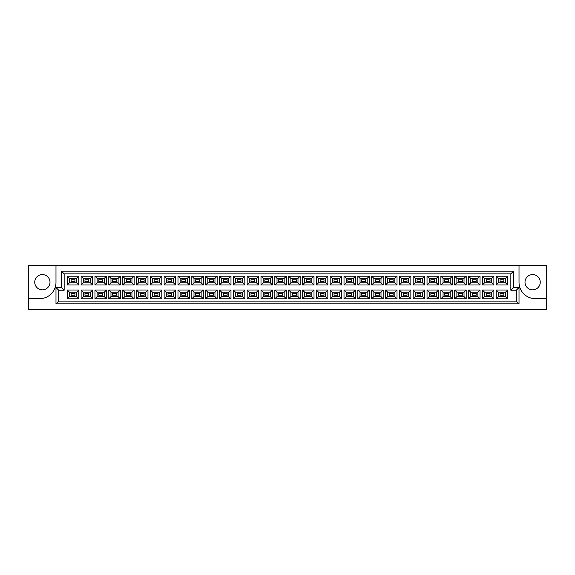 <?xml version="1.0" encoding="UTF-8"?>
<svg xmlns="http://www.w3.org/2000/svg" width="575" height="575" viewBox="0 0 575 575"><rect width="100%" height="100%" fill="white"/><g stroke="black" fill="none" stroke-linecap="round" stroke-linejoin="round"><path stroke-width="0.86" d="M532.63 274.591A7.626 7.626 0 0 0 525.004 282.217A7.626 7.626 0 0 0 532.63 289.843A7.626 7.626 0 0 0 540.256 282.217A7.626 7.626 0 0 0 532.63 274.591M42.37 289.843A7.626 7.626 0 0 1 34.744 282.217A7.626 7.626 0 0 1 42.37 274.591A7.626 7.626 0 0 1 49.996 282.217A7.626 7.626 0 0 1 42.37 289.843M546.25 298.669L546.25 265.442L519.017 265.442L519.017 282.325A16.344 16.344 0 0 0 535.354 298.669L546.25 298.669L546.25 309.558L28.75 309.558L28.75 298.669L39.646 298.669A16.344 16.344 0 0 0 55.983 282.325L55.983 265.442L28.75 265.442L28.75 298.669M519.017 265.442L55.983 265.442M55.983 287.5L61.432 287.5L61.432 271.156L513.568 271.156L513.568 287.5L519.017 287.5L519.017 303.844L55.983 303.844L55.983 287.5L58.708 290.224L58.708 301.12L516.293 301.12L516.293 290.224L510.844 290.224L510.844 273.88L64.156 273.88L64.156 290.224L58.708 290.224M496.218 290.03L507.711 290.03L507.711 298.806L496.218 298.806L496.218 290.03L498.396 292.215L498.396 296.621L505.533 296.621L505.533 292.215L498.396 292.215M496.218 276.194L507.711 276.194L507.711 284.97L496.218 284.97L496.218 276.194L498.396 278.379L498.396 282.785L505.533 282.785L505.533 278.379L498.396 278.379M482.382 290.03L493.875 290.03L493.875 298.806L482.382 298.806L482.382 290.03L484.56 292.215L484.56 296.621L491.697 296.621L491.697 292.215L484.56 292.215M482.382 276.194L493.875 276.194L493.875 284.97L482.382 284.97L482.382 276.194L484.56 278.379L484.56 282.785L491.697 282.785L491.697 278.379L484.56 278.379M468.546 290.03L480.039 290.03L480.039 298.806L468.546 298.806L468.546 290.03L470.724 292.215L470.724 296.621L477.861 296.621L477.861 292.215L470.724 292.215M468.546 276.194L480.039 276.194L480.039 284.97L468.546 284.97L468.546 276.194L470.724 278.379L470.724 282.785L477.861 282.785L477.861 278.379L470.724 278.379M454.71 290.03L466.203 290.03L466.203 298.806L454.71 298.806L454.71 290.03L456.888 292.215L456.888 296.621L464.025 296.621L464.025 292.215L456.888 292.215M454.71 276.194L466.203 276.194L466.203 284.97L454.71 284.97L454.71 276.194L456.888 278.379L456.888 282.785L464.025 282.785L464.025 278.379L456.888 278.379M440.874 290.03L452.367 290.03L452.367 298.806L440.874 298.806L440.874 290.03L443.052 292.215L443.052 296.621L450.189 296.621L450.189 292.215L443.052 292.215M440.874 276.194L452.367 276.194L452.367 284.97L440.874 284.97L440.874 276.194L443.052 278.379L443.052 282.785L450.189 282.785L450.189 278.379L443.052 278.379M427.031 290.03L438.531 290.03L438.531 298.806L427.031 298.806L427.031 290.03L429.216 292.215L429.216 296.621L436.346 296.621L436.346 292.215L429.216 292.215M427.031 276.194L438.531 276.194L438.531 284.97L427.031 284.97L427.031 276.194L429.216 278.379L429.216 282.785L436.346 282.785L436.346 278.379L429.216 278.379M413.195 290.03L424.695 290.03L424.695 298.806L413.195 298.806L413.195 290.03L415.38 292.215L415.38 296.621L422.51 296.621L422.51 292.215L415.38 292.215M413.195 276.194L424.695 276.194L424.695 284.97L413.195 284.97L413.195 276.194L415.38 278.379L415.38 282.785L422.51 282.785L422.51 278.379L415.38 278.379M399.359 290.03L410.859 290.03L410.859 298.806L399.359 298.806L399.359 290.03L401.544 292.215L401.544 296.621L408.674 296.621L408.674 292.215L401.544 292.215M399.359 276.194L410.859 276.194L410.859 284.97L399.359 284.97L399.359 276.194L401.544 278.379L401.544 282.785L408.674 282.785L408.674 278.379L401.544 278.379M385.523 290.03L397.016 290.03L397.016 298.806L385.523 298.806L385.523 290.03L387.701 292.215L387.701 296.621L394.838 296.621L394.838 292.215L387.701 292.215M385.523 276.194L397.016 276.194L397.016 284.97L385.523 284.97L385.523 276.194L387.701 278.379L387.701 282.785L394.838 282.785L394.838 278.379L387.701 278.379M371.687 290.03L383.18 290.03L383.18 298.806L371.687 298.806L371.687 290.03L373.865 292.215L373.865 296.621L381.002 296.621L381.002 292.215L373.865 292.215M371.687 276.194L383.18 276.194L383.18 284.97L371.687 284.97L371.687 276.194L373.865 278.379L373.865 282.785L381.002 282.785L381.002 278.379L373.865 278.379M357.851 290.03L369.344 290.03L369.344 298.806L357.851 298.806L357.851 290.03L360.029 292.215L360.029 296.621L367.166 296.621L367.166 292.215L360.029 292.215M357.851 276.194L369.344 276.194L369.344 284.97L357.851 284.97L357.851 276.194L360.029 278.379L360.029 282.785L367.166 282.785L367.166 278.379L360.029 278.379M344.015 290.03L355.508 290.03L355.508 298.806L344.015 298.806L344.015 290.03L346.193 292.215L346.193 296.621L353.33 296.621L353.33 292.215L346.193 292.215M344.015 276.194L355.508 276.194L355.508 284.97L344.015 284.97L344.015 276.194L346.193 278.379L346.193 282.785L353.33 282.785L353.33 278.379L346.193 278.379M330.179 290.03L341.672 290.03L341.672 298.806L330.179 298.806L330.179 290.03L332.357 292.215L332.357 296.621L339.494 296.621L339.494 292.215L332.357 292.215M330.179 276.194L341.672 276.194L341.672 284.97L330.179 284.97L330.179 276.194L332.357 278.379L332.357 282.785L339.494 282.785L339.494 278.379L332.357 278.379M316.343 290.03L327.836 290.03L327.836 298.806L316.343 298.806L316.343 290.03L318.521 292.215L318.521 296.621L325.658 296.621L325.658 292.215L318.521 292.215M316.343 276.194L327.836 276.194L327.836 284.97L316.343 284.97L316.343 276.194L318.521 278.379L318.521 282.785L325.658 282.785L325.658 278.379L318.521 278.379M302.507 290.03L314 290.03L314 298.806L302.507 298.806L302.507 290.03L304.685 292.215L304.685 296.621L311.822 296.621L311.822 292.215L304.685 292.215M302.507 276.194L314 276.194L314 284.97L302.507 284.97L302.507 276.194L304.685 278.379L304.685 282.785L311.822 282.785L311.822 278.379L304.685 278.379M288.672 290.03L300.164 290.03L300.164 298.806L288.672 298.806L288.672 290.03L290.849 292.215L290.849 296.621L297.987 296.621L297.987 292.215L290.849 292.215M288.672 276.194L300.164 276.194L300.164 284.97L288.672 284.97L288.672 276.194L290.849 278.379L290.849 282.785L297.987 282.785L297.987 278.379L290.849 278.379M274.836 290.03L286.328 290.03L286.328 298.806L274.836 298.806L274.836 290.03L277.013 292.215L277.013 296.621L284.151 296.621L284.151 292.215L277.013 292.215M274.836 276.194L286.328 276.194L286.328 284.97L274.836 284.97L274.836 276.194L277.013 278.379L277.013 282.785L284.151 282.785L284.151 278.379L277.013 278.379M261 290.03L272.493 290.03L272.493 298.806L261 298.806L261 290.03L263.178 292.215L263.178 296.621L270.315 296.621L270.315 292.215L263.178 292.215M261 276.194L272.493 276.194L272.493 284.97L261 284.97L261 276.194L263.178 278.379L263.178 282.785L270.315 282.785L270.315 278.379L263.178 278.379M247.164 290.03L258.657 290.03L258.657 298.806L247.164 298.806L247.164 290.03L249.342 292.215L249.342 296.621L256.479 296.621L256.479 292.215L249.342 292.215M247.164 276.194L258.657 276.194L258.657 284.97L247.164 284.97L247.164 276.194L249.342 278.379L249.342 282.785L256.479 282.785L256.479 278.379L249.342 278.379M233.328 290.03L244.821 290.03L244.821 298.806L233.328 298.806L233.328 290.03L235.506 292.215L235.506 296.621L242.643 296.621L242.643 292.215L235.506 292.215M233.328 276.194L244.821 276.194L244.821 284.97L233.328 284.97L233.328 276.194L235.506 278.379L235.506 282.785L242.643 282.785L242.643 278.379L235.506 278.379M219.492 290.03L230.985 290.03L230.985 298.806L219.492 298.806L219.492 290.03L221.67 292.215L221.67 296.621L228.807 296.621L228.807 292.215L221.67 292.215M219.492 276.194L230.985 276.194L230.985 284.97L219.492 284.97L219.492 276.194L221.67 278.379L221.67 282.785L228.807 282.785L228.807 278.379L221.67 278.379M205.656 290.03L217.149 290.03L217.149 298.806L205.656 298.806L205.656 290.03L207.834 292.215L207.834 296.621L214.971 296.621L214.971 292.215L207.834 292.215M205.656 276.194L217.149 276.194L217.149 284.97L205.656 284.97L205.656 276.194L207.834 278.379L207.834 282.785L214.971 282.785L214.971 278.379L207.834 278.379M191.82 290.03L203.313 290.03L203.313 298.806L191.82 298.806L191.82 290.03L193.998 292.215L193.998 296.621L201.135 296.621L201.135 292.215L193.998 292.215M191.82 276.194L203.313 276.194L203.313 284.97L191.82 284.97L191.82 276.194L193.998 278.379L193.998 282.785L201.135 282.785L201.135 278.379L193.998 278.379M177.984 290.03L189.477 290.03L189.477 298.806L177.984 298.806L177.984 290.03L180.162 292.215L180.162 296.621L187.299 296.621L187.299 292.215L180.162 292.215M177.984 276.194L189.477 276.194L189.477 284.97L177.984 284.97L177.984 276.194L180.162 278.379L180.162 282.785L187.299 282.785L187.299 278.379L180.162 278.379M164.141 290.03L175.641 290.03L175.641 298.806L164.141 298.806L164.141 290.03L166.326 292.215L166.326 296.621L173.456 296.621L173.456 292.215L166.326 292.215M164.141 276.194L175.641 276.194L175.641 284.97L164.141 284.97L164.141 276.194L166.326 278.379L166.326 282.785L173.456 282.785L173.456 278.379L166.326 278.379M150.305 290.03L161.805 290.03L161.805 298.806L150.305 298.806L150.305 290.03L152.49 292.215L152.49 296.621L159.62 296.621L159.62 292.215L152.49 292.215M150.305 276.194L161.805 276.194L161.805 284.97L150.305 284.97L150.305 276.194L152.49 278.379L152.49 282.785L159.62 282.785L159.62 278.379L152.49 278.379M136.469 290.03L147.969 290.03L147.969 298.806L136.469 298.806L136.469 290.03L138.654 292.215L138.654 296.621L145.784 296.621L145.784 292.215L138.654 292.215M136.469 276.194L147.969 276.194L147.969 284.97L136.469 284.97L136.469 276.194L138.654 278.379L138.654 282.785L145.784 282.785L145.784 278.379L138.654 278.379M122.633 290.03L134.126 290.03L134.126 298.806L122.633 298.806L122.633 290.03L124.811 292.215L124.811 296.621L131.948 296.621L131.948 292.215L124.811 292.215M122.633 276.194L134.126 276.194L134.126 284.97L122.633 284.97L122.633 276.194L124.811 278.379L124.811 282.785L131.948 282.785L131.948 278.379L124.811 278.379M108.797 290.03L120.29 290.03L120.29 298.806L108.797 298.806L108.797 290.03L110.975 292.215L110.975 296.621L118.112 296.621L118.112 292.215L110.975 292.215M108.797 276.194L120.29 276.194L120.29 284.97L108.797 284.97L108.797 276.194L110.975 278.379L110.975 282.785L118.112 282.785L118.112 278.379L110.975 278.379M94.961 290.03L106.454 290.03L106.454 298.806L94.961 298.806L94.961 290.03L97.139 292.215L97.139 296.621L104.276 296.621L104.276 292.215L97.139 292.215M94.961 276.194L106.454 276.194L106.454 284.97L94.961 284.97L94.961 276.194L97.139 278.379L97.139 282.785L104.276 282.785L104.276 278.379L97.139 278.379M81.125 290.03L92.618 290.03L92.618 298.806L81.125 298.806L81.125 290.03L83.303 292.215L83.303 296.621L90.44 296.621L90.44 292.215L83.303 292.215M81.125 276.194L92.618 276.194L92.618 284.97L81.125 284.97L81.125 276.194L83.303 278.379L83.303 282.785L90.44 282.785L90.44 278.379L83.303 278.379M67.289 290.03L78.782 290.03L78.782 298.806L67.289 298.806L67.289 290.03L69.467 292.215L69.467 296.621L76.604 296.621L76.604 292.215L69.467 292.215M67.289 276.194L78.782 276.194L78.782 284.97L67.289 284.97L67.289 276.194L69.467 278.379L69.467 282.785L76.604 282.785L76.604 278.379L69.467 278.379M74.944 281.398L74.944 279.766L71.127 279.766L71.127 281.398L74.944 281.398M74.944 295.234L74.944 293.602L71.127 293.602L71.127 295.234L74.944 295.234M88.78 281.398L88.78 279.766L84.963 279.766L84.963 281.398L88.78 281.398M88.78 295.234L88.78 293.602L84.963 293.602L84.963 295.234L88.78 295.234L84.963 295.234L84.963 293.602L88.78 293.602L88.78 295.234M102.616 281.398L102.616 279.766L98.807 279.766L98.807 281.398L102.616 281.398M102.616 295.234L102.616 293.602L98.807 293.602L98.807 295.234L102.616 295.234M116.452 281.398L116.452 279.766L112.642 279.766L112.642 281.398L116.452 281.398M116.452 295.234L116.452 293.602L112.642 293.602L112.642 295.234L116.452 295.234L112.642 295.234L112.642 293.602L116.452 293.602L116.452 295.234M130.288 281.398L130.288 279.766L126.478 279.766L126.478 281.398L130.288 281.398M130.288 295.234L130.288 293.602L126.478 293.602L126.478 295.234L130.288 295.234M144.124 281.398L144.124 279.766L140.314 279.766L140.314 281.398L144.124 281.398M144.124 295.234L144.124 293.602L140.314 293.602L140.314 295.234L144.124 295.234L140.314 295.234L140.314 293.602L144.124 293.602L144.124 295.234M157.96 281.398L157.96 279.766L154.15 279.766L154.15 281.398L157.96 281.398M157.96 295.234L157.96 293.602L154.15 293.602L154.15 295.234L157.96 295.234M171.796 281.398L171.796 279.766L167.986 279.766L167.986 281.398L171.796 281.398M171.796 295.234L171.796 293.602L167.986 293.602L167.986 295.234L171.796 295.234L167.986 295.234L167.986 293.602L171.796 293.602L171.796 295.234M185.632 281.398L185.632 279.766L181.822 279.766L181.822 281.398L185.632 281.398M185.632 295.234L185.632 293.602L181.822 293.602L181.822 295.234L185.632 295.234M199.467 281.398L199.467 279.766L195.658 279.766L195.658 281.398L199.467 281.398M199.467 295.234L199.467 293.602L195.658 293.602L195.658 295.234L199.467 295.234L195.658 295.234L195.658 293.602L199.467 293.602L199.467 295.234M213.303 281.398L213.303 279.766L209.494 279.766L209.494 281.398L213.303 281.398M213.303 295.234L213.303 293.602L209.494 293.602L209.494 295.234L213.303 295.234M227.147 281.398L227.147 279.766L223.33 279.766L223.33 281.398L227.147 281.398M227.147 295.234L227.147 293.602L223.33 293.602L223.33 295.234L227.147 295.234L223.33 295.234L223.33 293.602L227.147 293.602L227.147 295.234M240.982 281.398L240.982 279.766L237.166 279.766L237.166 281.398L240.982 281.398M240.982 295.234L240.982 293.602L237.166 293.602L237.166 295.234L240.982 295.234M254.818 281.398L254.818 279.766L251.002 279.766L251.002 281.398L254.818 281.398M254.818 295.234L254.818 293.602L251.002 293.602L251.002 295.234L254.818 295.234L251.002 295.234L251.002 293.602L254.818 293.602L254.818 295.234M268.654 281.398L268.654 279.766L264.838 279.766L264.838 281.398L268.654 281.398M268.654 295.234L268.654 293.602L264.838 293.602L264.838 295.234L268.654 295.234M282.49 281.398L282.49 279.766L278.674 279.766L278.674 281.398L282.49 281.398M282.49 295.234L282.49 293.602L278.674 293.602L278.674 295.234L282.49 295.234L278.674 295.234L278.674 293.602L282.49 293.602L282.49 295.234M296.326 281.398L296.326 279.766L292.51 279.766L292.51 281.398L296.326 281.398M296.326 295.234L296.326 293.602L292.51 293.602L292.51 295.234L296.326 295.234M310.162 281.398L310.162 279.766L306.346 279.766L306.346 281.398L310.162 281.398M310.162 295.234L310.162 293.602L306.346 293.602L306.346 295.234L310.162 295.234L306.346 295.234L306.346 293.602L310.162 293.602L310.162 295.234M323.998 281.398L323.998 279.766L320.182 279.766L320.182 281.398L323.998 281.398M323.998 295.234L323.998 293.602L320.182 293.602L320.182 295.234L323.998 295.234M337.834 281.398L337.834 279.766L334.018 279.766L334.018 281.398L337.834 281.398M337.834 295.234L337.834 293.602L334.018 293.602L334.018 295.234L337.834 295.234L334.018 295.234L334.018 293.602L337.834 293.602L337.834 295.234M351.67 281.398L351.67 279.766L347.853 279.766L347.853 281.398L351.67 281.398M351.67 295.234L351.67 293.602L347.853 293.602L347.853 295.234L351.67 295.234M365.506 281.398L365.506 279.766L361.697 279.766L361.697 281.398L365.506 281.398M365.506 295.234L365.506 293.602L361.697 293.602L361.697 295.234L365.506 295.234L361.697 295.234L361.697 293.602L365.506 293.602L365.506 295.234M379.342 281.398L379.342 279.766L375.533 279.766L375.533 281.398L379.342 281.398M379.342 295.234L379.342 293.602L375.533 293.602L375.533 295.234L379.342 295.234M393.178 281.398L393.178 279.766L389.368 279.766L389.368 281.398L393.178 281.398M393.178 295.234L393.178 293.602L389.368 293.602L389.368 295.234L393.178 295.234L389.368 295.234L389.368 293.602L393.178 293.602L393.178 295.234M407.014 281.398L407.014 279.766L403.204 279.766L403.204 281.398L407.014 281.398M407.014 295.234L407.014 293.602L403.204 293.602L403.204 295.234L407.014 295.234M420.85 281.398L420.85 279.766L417.04 279.766L417.04 281.398L420.85 281.398M420.85 295.234L420.85 293.602L417.04 293.602L417.04 295.234L420.85 295.234L417.04 295.234L417.04 293.602L420.85 293.602L420.85 295.234M434.686 281.398L434.686 279.766L430.876 279.766L430.876 281.398L434.686 281.398M434.686 295.234L434.686 293.602L430.876 293.602L430.876 295.234L434.686 295.234M448.522 281.398L448.522 279.766L444.712 279.766L444.712 281.398L448.522 281.398M448.522 295.234L448.522 293.602L444.712 293.602L444.712 295.234L448.522 295.234L444.712 295.234L444.712 293.602L448.522 293.602L448.522 295.234M462.357 281.398L462.357 279.766L458.548 279.766L458.548 281.398L462.357 281.398M462.357 295.234L462.357 293.602L458.548 293.602L458.548 295.234L462.357 295.234M476.193 281.398L476.193 279.766L472.384 279.766L472.384 281.398L476.193 281.398M476.193 295.234L476.193 293.602L472.384 293.602L472.384 295.234L476.193 295.234L472.384 295.234L472.384 293.602L476.193 293.602L476.193 295.234M490.037 281.398L490.037 279.766L486.22 279.766L486.22 281.398L490.037 281.398M490.037 295.234L490.037 293.602L486.22 293.602L486.22 295.234L490.037 295.234M503.872 281.398L503.872 279.766L500.056 279.766L500.056 281.398L503.872 281.398M503.872 295.234L503.872 293.602L500.056 293.602L500.056 295.234L503.872 295.234L500.056 295.234L500.056 293.602L503.872 293.602L503.872 295.234M69.467 282.785L67.289 284.97M76.604 282.785L78.782 284.97M78.782 276.194L76.604 278.379M69.467 296.621L67.289 298.806M76.604 296.621L78.782 298.806M78.782 290.03L76.604 292.215M83.303 282.785L81.125 284.97M90.44 282.785L92.618 284.97M92.618 276.194L90.44 278.379M83.303 296.621L81.125 298.806M90.44 296.621L92.618 298.806M92.618 290.03L90.44 292.215M97.139 282.785L94.961 284.97M104.276 282.785L106.454 284.97M106.454 276.194L104.276 278.379M97.139 296.621L94.961 298.806M104.276 296.621L106.454 298.806M106.454 290.03L104.276 292.215M110.975 282.785L108.797 284.97M118.112 282.785L120.29 284.97M120.29 276.194L118.112 278.379M110.975 296.621L108.797 298.806M118.112 296.621L120.29 298.806M120.29 290.03L118.112 292.215M124.811 282.785L122.633 284.97M131.948 282.785L134.126 284.97M134.126 276.194L131.948 278.379M124.811 296.621L122.633 298.806M131.948 296.621L134.126 298.806M134.126 290.03L131.948 292.215M138.654 282.785L136.469 284.97M145.784 282.785L147.969 284.97M147.969 276.194L145.784 278.379M138.654 296.621L136.469 298.806M145.784 296.621L147.969 298.806M147.969 290.03L145.784 292.215M152.49 282.785L150.305 284.97M159.62 282.785L161.805 284.97M161.805 276.194L159.62 278.379M152.49 296.621L150.305 298.806M159.62 296.621L161.805 298.806M161.805 290.03L159.62 292.215M166.326 282.785L164.141 284.97M173.456 282.785L175.641 284.97M175.641 276.194L173.456 278.379M166.326 296.621L164.141 298.806M173.456 296.621L175.641 298.806M175.641 290.03L173.456 292.215M180.162 282.785L177.984 284.97M187.299 282.785L189.477 284.97M189.477 276.194L187.299 278.379M180.162 296.621L177.984 298.806M187.299 296.621L189.477 298.806M189.477 290.03L187.299 292.215M193.998 282.785L191.82 284.97M201.135 282.785L203.313 284.97M203.313 276.194L201.135 278.379M193.998 296.621L191.82 298.806M201.135 296.621L203.313 298.806M203.313 290.03L201.135 292.215M207.834 282.785L205.656 284.97M214.971 282.785L217.149 284.97M217.149 276.194L214.971 278.379M207.834 296.621L205.656 298.806M214.971 296.621L217.149 298.806M217.149 290.03L214.971 292.215M221.67 282.785L219.492 284.97M228.807 282.785L230.985 284.97M230.985 276.194L228.807 278.379M221.67 296.621L219.492 298.806M228.807 296.621L230.985 298.806M230.985 290.03L228.807 292.215M235.506 282.785L233.328 284.97M242.643 282.785L244.821 284.97M244.821 276.194L242.643 278.379M235.506 296.621L233.328 298.806M242.643 296.621L244.821 298.806M244.821 290.03L242.643 292.215M249.342 282.785L247.164 284.97M256.479 282.785L258.657 284.97M258.657 276.194L256.479 278.379M249.342 296.621L247.164 298.806M256.479 296.621L258.657 298.806M258.657 290.03L256.479 292.215M263.178 282.785L261 284.97M270.315 282.785L272.493 284.97M272.493 276.194L270.315 278.379M263.178 296.621L261 298.806M270.315 296.621L272.493 298.806M272.493 290.03L270.315 292.215M277.013 282.785L274.836 284.97M284.151 282.785L286.328 284.97M286.328 276.194L284.151 278.379M277.013 296.621L274.836 298.806M284.151 296.621L286.328 298.806M286.328 290.03L284.151 292.215M290.849 282.785L288.672 284.97M297.987 282.785L300.164 284.97M300.164 276.194L297.987 278.379M290.849 296.621L288.672 298.806M297.987 296.621L300.164 298.806M300.164 290.03L297.987 292.215M304.685 282.785L302.507 284.97M311.822 282.785L314 284.97M314 276.194L311.822 278.379M304.685 296.621L302.507 298.806M311.822 296.621L314 298.806M314 290.03L311.822 292.215M318.521 282.785L316.343 284.97M325.658 282.785L327.836 284.97M327.836 276.194L325.658 278.379M318.521 296.621L316.343 298.806M325.658 296.621L327.836 298.806M327.836 290.03L325.658 292.215M332.357 282.785L330.179 284.97M339.494 282.785L341.672 284.97M341.672 276.194L339.494 278.379M332.357 296.621L330.179 298.806M339.494 296.621L341.672 298.806M341.672 290.03L339.494 292.215M346.193 282.785L344.015 284.97M353.33 282.785L355.508 284.97M355.508 276.194L353.33 278.379M346.193 296.621L344.015 298.806M353.33 296.621L355.508 298.806M355.508 290.03L353.33 292.215M360.029 282.785L357.851 284.97M367.166 282.785L369.344 284.97M369.344 276.194L367.166 278.379M360.029 296.621L357.851 298.806M367.166 296.621L369.344 298.806M369.344 290.03L367.166 292.215M373.865 282.785L371.687 284.97M381.002 282.785L383.18 284.97M383.18 276.194L381.002 278.379M373.865 296.621L371.687 298.806M381.002 296.621L383.18 298.806M383.18 290.03L381.002 292.215M387.701 282.785L385.523 284.97M394.838 282.785L397.016 284.97M397.016 276.194L394.838 278.379M387.701 296.621L385.523 298.806M394.838 296.621L397.016 298.806M397.016 290.03L394.838 292.215M401.544 282.785L399.359 284.97M408.674 282.785L410.859 284.97M410.859 276.194L408.674 278.379M401.544 296.621L399.359 298.806M408.674 296.621L410.859 298.806M410.859 290.03L408.674 292.215M415.38 282.785L413.195 284.97M422.51 282.785L424.695 284.97M424.695 276.194L422.51 278.379M415.38 296.621L413.195 298.806M422.51 296.621L424.695 298.806M424.695 290.03L422.51 292.215M429.216 282.785L427.031 284.97M436.346 282.785L438.531 284.97M438.531 276.194L436.346 278.379M429.216 296.621L427.031 298.806M436.346 296.621L438.531 298.806M438.531 290.03L436.346 292.215M443.052 282.785L440.874 284.97M450.189 282.785L452.367 284.97M452.367 276.194L450.189 278.379M443.052 296.621L440.874 298.806M450.189 296.621L452.367 298.806M452.367 290.03L450.189 292.215M456.888 282.785L454.71 284.97M464.025 282.785L466.203 284.97M466.203 276.194L464.025 278.379M456.888 296.621L454.71 298.806M464.025 296.621L466.203 298.806M466.203 290.03L464.025 292.215M470.724 282.785L468.546 284.97M477.861 282.785L480.039 284.97M480.039 276.194L477.861 278.379M470.724 296.621L468.546 298.806M477.861 296.621L480.039 298.806M480.039 290.03L477.861 292.215M484.56 282.785L482.382 284.97M491.697 282.785L493.875 284.97M493.875 276.194L491.697 278.379M484.56 296.621L482.382 298.806M491.697 296.621L493.875 298.806M493.875 290.03L491.697 292.215M498.396 282.785L496.218 284.97M505.533 282.785L507.711 284.97M507.711 276.194L505.533 278.379M498.396 296.621L496.218 298.806M505.533 296.621L507.711 298.806M507.711 290.03L505.533 292.215M58.708 301.12L55.983 303.844M516.293 301.12L519.017 303.844M61.432 287.5L64.156 290.224M516.293 290.224L519.017 287.5M61.432 271.156L64.156 273.88M510.844 290.224L513.568 287.5M513.568 271.156L510.844 273.88"/></g></svg>
